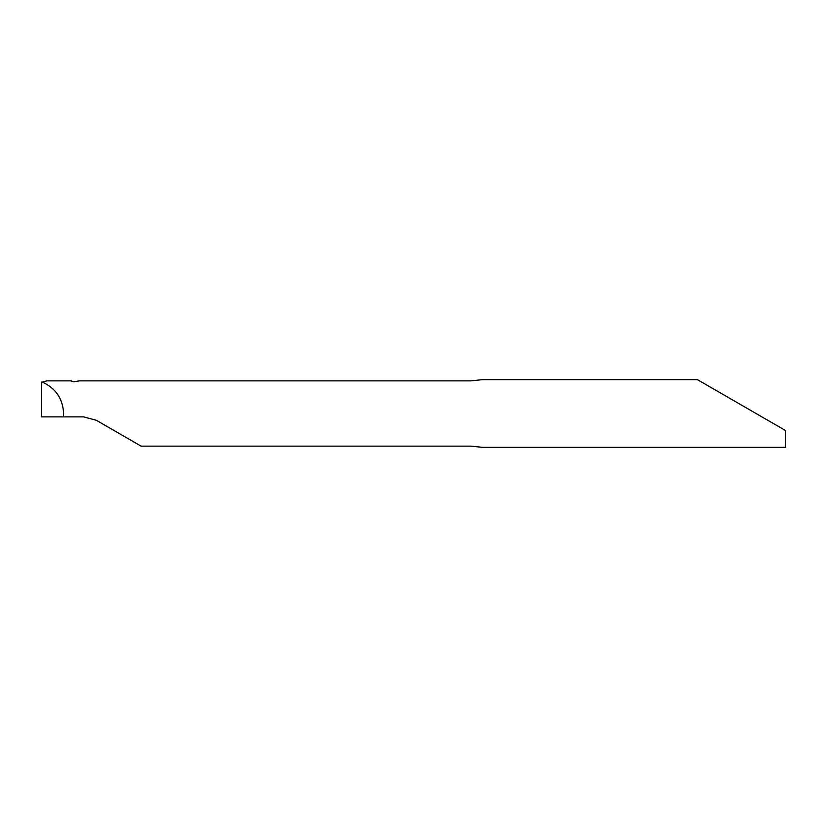 <?xml version="1.0" encoding="UTF-8"?>
<svg xmlns="http://www.w3.org/2000/svg" width="827" height="827" viewBox="0 0 827 827"><rect width="100%" height="100%" fill="white"/><g stroke="black" fill="none" stroke-linecap="round" stroke-linejoin="round"><path stroke-width="1.24" d="M41.898 381.909C55.595 387.997 62.831 398.531 63.627 413.5L63.452 416.88L41.35 416.88L41.35 382.467L46.798 380.854L71.225 380.854L71.422 381.412M697.45 379.665L482.368 379.665L471.018 380.854L79.64 380.854L73.427 381.774L71.225 380.854M785.65 430.588L756.043 413.5L785.65 430.588L785.65 447.335L482.368 447.335L471.018 446.146L141.117 446.146L96.325 420.281L83.641 416.88L63.452 416.88M756.043 413.5L697.45 379.665L756.043 413.5"/></g></svg>
